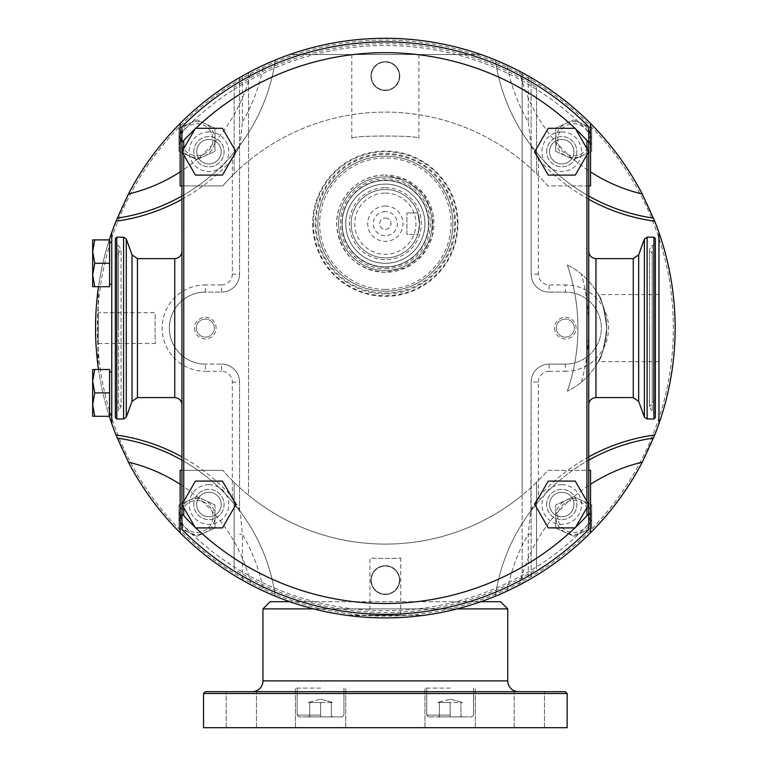 <?xml version="1.0" encoding="UTF-8"?>
<svg xmlns="http://www.w3.org/2000/svg" width="766" height="766" viewBox="0 0 766 766"><rect width="100%" height="100%" fill="white"/><g stroke="black" fill="none" stroke-linecap="round" stroke-linejoin="round"><path stroke-width="0.57" stroke-dasharray="3.83 2.87" d="M111.75 232.567L111.75 423.636M111.75 263.303L111.75 242.42L111.75 263.303M111.75 392.901L111.75 372.017L111.75 392.901M289.816 601.703A289.797 289.797 0 0 0 385.346 617.903C363.486 617.157 351.489 616.41 349.344 615.653C351.489 616.41 363.486 617.157 385.346 617.903A289.797 289.797 0 0 0 480.885 601.703L289.816 601.703A289.797 289.797 0 0 0 385.346 617.903C407.206 617.157 419.203 616.41 421.348 615.653C419.203 616.41 407.206 617.157 385.346 617.903A289.797 289.797 0 0 1 95.549 328.097A289.797 289.797 0 0 1 385.346 38.3A289.797 289.797 0 0 0 289.816 54.501A289.797 289.797 0 0 1 675.143 328.097A289.797 289.797 0 0 1 385.346 617.903A289.797 289.797 0 0 0 480.885 601.703L270.149 601.703M242.429 580.207L242.429 534.266A176.4 176.4 0 0 1 263.581 591.074A289.797 289.797 0 0 1 242.429 580.207L239.547 578.55A289.797 289.797 0 0 0 248.548 583.577A289.797 289.797 0 0 1 180.144 532.743L180.144 470.295L222.762 470.295L181.944 470.295L181.944 524.289A282.597 282.597 0 0 0 588.748 524.289L588.748 529.44A286.197 286.197 0 0 1 181.944 529.44L181.944 524.289M266.128 592.242L264.825 591.649M253.45 586.143L255.451 587.158M255.547 587.206L257.558 588.202M259.473 589.14L261.541 590.126M267.458 592.836L268.732 593.401M269.891 593.909L270.934 594.359M271.863 594.761L272.801 595.153M180.144 484.294A165.6 165.6 0 0 1 251.258 585.013A289.797 289.797 0 0 1 180.144 532.743M109.299 239.902A289.797 289.797 0 0 0 98.517 286.704M98.517 369.499A289.797 289.797 0 0 0 109.299 416.302M239.547 144.726L239.547 145.703L240.122 144.937L242.429 121.938L242.429 75.997L239.547 77.644L239.547 274.104L239.547 144.726L238.705 148.221A2.882 2.164 37.4 0 1 238.954 146.478L239.547 144.726L238.954 146.478A2.882 2.882 0 0 0 239.547 144.726L239.547 77.644A289.797 289.797 0 0 1 248.548 72.617L248.548 495.257A216.002 216.002 0 0 0 522.144 495.257L522.144 160.946A216.002 216.002 0 0 1 536.545 173.844L536.545 87.219A284.397 284.397 0 0 0 234.147 87.219L234.147 89.354A282.597 282.597 0 0 0 181.944 131.905L181.944 126.754A286.197 286.197 0 0 1 588.748 126.754L588.748 131.905A282.597 282.597 0 0 0 234.147 89.354L234.147 173.844A216.002 216.002 0 0 0 222.762 185.899L180.144 185.899L180.144 123.46A289.797 289.797 0 0 1 251.258 71.19A165.6 165.6 0 0 1 180.144 171.91M272.801 61.05L271.863 61.443M270.934 61.845L269.891 62.295M268.732 62.802L267.458 63.358M266.08 63.98L264.375 64.756M261.541 66.077L259.473 67.063M257.558 67.992L255.547 68.997M255.461 69.036L253.45 70.06M264.825 64.555L266.128 63.961M242.429 75.997A289.797 289.797 0 0 1 263.581 65.12A176.4 176.4 0 0 1 242.429 121.938L239.547 121.938M180.144 123.46A289.797 289.797 0 0 1 248.548 72.617L248.548 495.257A216.002 216.002 0 0 1 222.762 470.295A216.002 216.002 0 0 0 536.545 482.35L536.545 568.975A284.397 284.397 0 0 1 234.147 568.975L234.147 482.35L234.147 568.975M97.301 296.298L97.158 297.562L97.301 296.298M97.014 298.96L96.861 300.511L97.014 298.96M96.707 302.206L96.554 304.016L96.707 302.206M96.392 305.95L96.248 307.989L96.392 305.95M96.104 310.125L95.98 312.346L96.104 310.125M95.865 314.644L95.76 317L95.865 314.644M95.673 319.412L95.616 321.864L95.673 319.412M95.568 324.344L95.549 326.852L95.568 324.344M95.549 329.351L95.568 331.85L95.549 329.351M95.616 334.33L95.673 336.791L95.616 334.33M95.76 339.194L95.865 341.559L95.76 339.194M95.98 343.857L96.104 346.079L95.98 343.857M96.248 348.214L96.392 350.254L96.248 348.214M96.554 352.188L96.707 353.997L96.554 352.188M96.861 355.683L97.014 357.234L96.861 355.683M97.158 358.641L97.301 359.896L97.158 358.641M507.743 608.903L262.949 608.903M313.687 608.903L457.005 608.903M480.885 54.501A289.797 289.797 0 0 0 385.346 38.3A289.797 289.797 0 0 1 480.885 54.501L289.816 54.501L480.885 54.501M234.147 87.219L234.147 173.844A216.002 216.002 0 0 1 522.144 160.946L522.144 72.617A289.797 289.797 0 0 1 590.548 123.46A289.797 289.797 0 0 0 519.434 71.19A165.6 165.6 0 0 0 590.548 171.91M531.46 510.166L531.738 509.725A2.882 2.164 -142.6 0 0 531.987 507.973L538.345 497.163L540.499 499.078L531.144 510.501L531.738 509.725L531.144 511.468L531.738 509.725A2.882 2.882 0 0 0 531.144 511.468L531.144 578.55A289.797 289.797 0 0 1 522.144 583.577L522.144 72.617A289.797 289.797 0 0 1 531.144 77.644L531.144 144.726A2.882 2.882 0 0 0 531.738 146.478L531.144 144.726L531.144 274.104L531.144 77.644L528.272 75.997L528.272 121.938L531.144 121.938M588.748 199.342A190.083 190.083 0 0 1 538.345 159.031L540.499 157.126A187.201 187.201 0 0 0 588.748 196.048A187.201 187.201 0 0 1 540.499 157.126L530.857 145.186A2.882 2.557 142.9 0 0 531.144 145.703L528.272 121.938A176.4 176.4 0 0 1 507.111 65.12A289.797 289.797 0 0 1 528.272 75.997M504.564 63.961L505.876 64.555M517.251 70.06L515.24 69.045M515.145 68.997L513.134 67.992M511.219 67.063L509.16 66.077M503.233 63.358L501.969 62.802M500.811 62.295L499.767 61.845M498.829 61.443L497.89 61.05M588.748 131.905L588.748 470.295L547.939 470.295A216.002 216.002 0 0 1 522.144 495.257L522.144 583.577A289.797 289.797 0 0 0 590.548 532.743A289.797 289.797 0 0 1 519.434 585.013A165.6 165.6 0 0 1 590.548 484.294M497.89 595.153L498.829 594.761M499.767 594.359L500.811 593.909M501.969 593.401L503.233 592.836M504.612 592.223L506.326 591.438M509.16 590.126L511.219 589.14M513.134 588.202L515.145 587.206M515.24 587.158L517.251 586.143M505.876 591.649L504.564 592.242M530.857 511.018L531.144 382.1A18.001 18.001 0 0 1 549.145 364.099A18.001 18.001 0 0 0 531.144 382.1L531.144 578.55L528.272 580.207A289.797 289.797 0 0 1 507.111 591.074A176.4 176.4 0 0 1 528.272 534.266L531.144 534.266M181.944 151.668L195.435 175.098L222.456 175.098L235.966 151.697L222.456 128.295L195.435 128.295L181.925 151.697M181.944 470.295L181.944 131.905M181.944 328.097L181.944 404.783L181.944 328.097M536.545 87.219L536.545 173.844A216.002 216.002 0 0 1 547.939 185.899L590.548 185.899L590.548 123.46M588.748 185.899L547.939 185.899A216.002 216.002 0 0 0 222.762 185.899L181.944 185.899M590.548 532.743L590.548 470.295L547.939 470.295A216.002 216.002 0 0 1 536.545 482.35L536.545 568.975M370.935 76.102A14.41 14.41 0 0 0 385.346 90.512A14.41 14.41 0 0 0 399.766 76.102A14.41 14.41 0 0 0 385.346 61.682A14.41 14.41 0 0 0 370.935 76.102A14.41 14.41 0 0 1 385.346 61.682A14.41 14.41 0 0 1 399.766 76.102A14.41 14.41 0 0 1 385.346 90.512A14.41 14.41 0 0 1 370.935 76.102A14.41 14.41 0 0 0 385.346 90.512A14.41 14.41 0 0 0 399.766 76.102A14.41 14.41 0 0 1 385.346 90.512A14.41 14.41 0 0 1 370.935 76.102A14.41 14.41 0 0 1 385.346 61.682A14.41 14.41 0 0 1 399.766 76.102A14.41 14.41 0 0 0 385.346 61.682A14.41 14.41 0 0 0 370.935 76.102M370.935 580.101A14.41 14.41 0 0 0 385.346 594.512A14.41 14.41 0 0 0 399.766 580.101A14.41 14.41 0 0 0 385.346 565.691A14.41 14.41 0 0 0 370.935 580.101A14.41 14.41 0 0 1 385.346 565.691A14.41 14.41 0 0 1 399.766 580.101A14.41 14.41 0 0 1 385.346 594.512A14.41 14.41 0 0 1 370.935 580.101A14.41 14.41 0 0 0 385.346 594.512A14.41 14.41 0 0 0 399.766 580.101A14.41 14.41 0 0 1 385.346 594.512A14.41 14.41 0 0 1 370.935 580.101A14.41 14.41 0 0 1 385.346 565.691A14.41 14.41 0 0 1 399.766 580.101A14.41 14.41 0 0 0 385.346 565.691A14.41 14.41 0 0 0 370.935 580.101M588.748 470.295L588.748 524.289M588.767 151.697L575.256 175.098L548.236 175.098L534.725 151.697L548.236 128.295L575.256 128.295L588.748 151.668M588.748 328.097L588.748 404.783L588.748 328.097M193.827 504.497A15.119 15.119 0 0 1 208.946 489.378A15.119 15.119 0 0 1 224.065 504.497A15.119 15.119 0 0 1 208.946 519.616A15.119 15.119 0 0 1 193.827 504.497A15.119 15.119 0 0 1 208.946 489.378A15.119 15.119 0 0 1 224.065 504.497A15.119 15.119 0 0 1 208.946 519.616A15.119 15.119 0 0 1 193.827 504.497M546.627 151.697A15.119 15.119 0 0 1 561.746 136.578A15.119 15.119 0 0 1 576.865 151.697A15.119 15.119 0 0 1 561.746 166.816A15.119 15.119 0 0 1 546.627 151.697A15.119 15.119 0 0 1 561.746 136.578A15.119 15.119 0 0 1 576.865 151.697A15.119 15.119 0 0 1 561.746 166.816A15.119 15.119 0 0 1 546.627 151.697M573.983 151.697A12.237 12.237 0 0 1 561.746 163.943A12.237 12.237 0 0 1 549.509 151.697A12.237 12.237 0 0 1 561.746 139.46A12.237 12.237 0 0 1 573.983 151.697A12.237 12.237 0 0 1 561.746 163.943A12.237 12.237 0 0 1 549.509 151.697A12.237 12.237 0 0 1 561.746 139.46A12.237 12.237 0 0 1 573.983 151.697M538.345 274.104L531.144 274.104A18.001 18.001 0 0 0 549.145 292.105A18.001 18.001 0 0 1 531.144 274.104A18.001 18.001 0 0 0 549.145 292.105L565.346 292.105L549.145 292.105L549.145 284.904A10.801 10.801 0 0 1 538.345 274.104L538.345 159.031L531.987 148.221A2.882 2.164 -37.4 0 0 531.738 146.478L531.192 145.262A2.882 2.288 169.4 0 1 531.221 145.789L531.144 144.726L530.857 145.186M588.748 456.862A190.083 190.083 0 0 0 538.345 497.163L538.345 382.1L531.144 382.1A18.001 18.001 0 0 1 549.145 364.099L565.346 364.099A36.002 36.002 0 0 0 601.348 328.097A36.002 36.002 0 0 0 565.346 292.105A36.002 36.002 0 0 1 601.348 328.097A36.002 36.002 0 0 1 565.346 364.099A36.002 36.002 0 0 0 601.348 328.097A36.002 36.002 0 0 0 565.346 292.105L565.346 284.904L549.145 284.904M554.546 328.097A10.801 10.801 0 0 0 565.346 338.898A10.801 10.801 0 0 0 576.147 328.097A10.801 10.801 0 0 0 565.346 317.296A10.801 10.801 0 0 0 554.546 328.097M538.345 382.1A10.801 10.801 0 0 1 549.145 371.299L549.145 364.099L565.346 364.099L565.346 371.299A43.202 43.202 0 0 0 608.549 328.097A43.202 43.202 0 0 0 565.346 284.904M495.315 59.978A187.201 187.201 0 0 0 653.475 218.128A187.201 187.201 0 0 1 495.315 59.978A187.201 187.201 0 0 0 530.57 144.937M658.952 423.636L658.952 232.567M658.952 361.638L658.952 294.565L658.952 361.638L598.217 361.638C601.186 359.608 604.029 348.434 606.749 328.097C604.029 307.769 601.186 296.595 598.217 294.565C601.186 296.595 604.029 307.769 606.749 328.097C604.029 348.434 601.186 359.608 598.217 361.638M658.952 294.565L598.217 294.565M567.319 265.007A70.204 70.204 0 0 1 567.319 391.196A70.204 70.204 0 0 0 567.319 265.007A192.601 192.601 0 0 1 567.319 391.196A192.601 192.601 0 0 0 567.319 265.007M581.451 382.062A203.392 203.392 0 0 0 581.451 274.142A203.392 203.392 0 0 1 581.451 382.062M531.738 509.725L540.499 499.078A187.201 187.201 0 0 1 588.748 460.155M530.579 511.267A187.201 187.201 0 0 0 495.315 596.226A187.201 187.201 0 0 1 530.579 511.267L528.272 534.266L528.272 580.207M531.144 511.468L531.987 507.973M531.221 145.789L531.987 148.221M495.315 596.226A187.201 187.201 0 0 1 653.475 438.066A187.201 187.201 0 0 0 495.315 596.226M556.346 328.097A9.001 9.001 0 0 0 565.346 337.097A9.001 9.001 0 0 0 574.347 328.097A9.001 9.001 0 0 0 565.346 319.096A9.001 9.001 0 0 0 556.346 328.097A9.001 9.001 0 0 1 565.346 319.096A9.001 9.001 0 0 1 574.347 328.097A9.001 9.001 0 0 1 565.346 337.097A9.001 9.001 0 0 1 556.346 328.097M546.627 504.497A15.119 15.119 0 0 1 561.746 489.378A15.119 15.119 0 0 1 576.865 504.497A15.119 15.119 0 0 1 561.746 519.616A15.119 15.119 0 0 1 546.627 504.497A15.119 15.119 0 0 1 561.746 489.378A15.119 15.119 0 0 1 576.865 504.497A15.119 15.119 0 0 1 561.746 519.616A15.119 15.119 0 0 1 546.627 504.497M573.983 504.497A12.237 12.237 0 0 1 561.746 516.744A12.237 12.237 0 0 1 549.509 504.497A12.237 12.237 0 0 1 561.746 492.26A12.237 12.237 0 0 1 573.983 504.497A12.237 12.237 0 0 1 561.746 516.744A12.237 12.237 0 0 1 549.509 504.497A12.237 12.237 0 0 1 561.746 492.26A12.237 12.237 0 0 1 573.983 504.497M232.347 382.1L239.547 382.1L239.547 511.468A2.882 2.882 0 0 0 238.954 509.725L239.547 511.468L239.547 382.1A18.001 18.001 0 0 0 221.546 364.099A18.001 18.001 0 0 1 239.547 382.1A18.001 18.001 0 0 0 221.546 364.099L205.345 364.099L221.546 364.099L221.546 371.299A10.801 10.801 0 0 1 232.347 382.1L232.347 497.163L230.193 499.078L239.499 510.941A2.882 2.288 -10.6 0 1 239.48 510.405L239.835 511.018A2.882 2.557 -37.1 0 0 239.547 510.501L239.241 510.185M238.705 148.221L232.347 159.031L232.347 274.104L239.547 274.104A18.001 18.001 0 0 1 221.546 292.105A18.001 18.001 0 0 0 239.547 274.104A18.001 18.001 0 0 1 221.546 292.105L205.345 292.105A36.002 36.002 0 0 0 169.343 328.097A36.002 36.002 0 0 0 205.345 364.099A36.002 36.002 0 0 1 169.343 328.097A36.002 36.002 0 0 1 205.345 292.105A36.002 36.002 0 0 0 169.343 328.097A36.002 36.002 0 0 0 205.345 364.099L205.345 371.299L221.546 371.299M194.545 328.097A10.801 10.801 0 0 0 205.345 338.898A10.801 10.801 0 0 0 216.146 328.097A10.801 10.801 0 0 0 205.345 317.296A10.801 10.801 0 0 0 194.545 328.097M232.347 274.104A10.801 10.801 0 0 1 221.546 284.904L221.546 292.105L205.345 292.105L205.345 284.904A43.202 43.202 0 0 0 162.143 328.097A43.202 43.202 0 0 0 205.345 371.299M275.377 596.226A187.201 187.201 0 0 0 181.944 460.155A187.201 187.201 0 0 1 230.193 499.078A187.201 187.201 0 0 0 181.944 460.155A187.201 187.201 0 0 1 275.377 596.226A187.201 187.201 0 0 0 240.122 511.267L242.429 534.266L239.547 534.266M239.835 511.018L238.954 509.725A2.882 2.164 142.6 0 1 238.705 507.973L232.347 497.163A190.083 190.083 0 0 0 181.944 456.862M239.48 510.405L238.705 507.973M181.944 199.342A190.083 190.083 0 0 0 232.347 159.031L230.193 157.126L238.954 146.478L230.193 157.126A187.201 187.201 0 0 1 181.944 196.048M240.122 144.937A187.201 187.201 0 0 0 275.377 59.978A187.201 187.201 0 0 1 117.227 218.128A187.201 187.201 0 0 0 275.377 59.978A187.201 187.201 0 0 1 240.122 144.937L239.835 145.186M196.345 328.097A9.001 9.001 0 0 0 205.345 337.097A9.001 9.001 0 0 0 214.346 328.097A9.001 9.001 0 0 0 205.345 319.096A9.001 9.001 0 0 0 196.345 328.097A9.001 9.001 0 0 1 205.345 319.096A9.001 9.001 0 0 1 214.346 328.097A9.001 9.001 0 0 1 205.345 337.097A9.001 9.001 0 0 1 196.345 328.097M193.827 151.697A15.119 15.119 0 0 1 208.946 136.578A15.119 15.119 0 0 1 224.065 151.697A15.119 15.119 0 0 1 208.946 166.816A15.119 15.119 0 0 1 193.827 151.697A15.119 15.119 0 0 1 208.946 136.578A15.119 15.119 0 0 1 224.065 151.697A15.119 15.119 0 0 1 208.946 166.816A15.119 15.119 0 0 1 193.827 151.697M221.192 151.697A12.237 12.237 0 0 1 208.946 163.943A12.237 12.237 0 0 1 196.709 151.697A12.237 12.237 0 0 1 208.946 139.46A12.237 12.237 0 0 1 221.192 151.697A12.237 12.237 0 0 1 208.946 163.943A12.237 12.237 0 0 1 196.709 151.697A12.237 12.237 0 0 1 208.946 139.46A12.237 12.237 0 0 1 221.192 151.697M221.192 504.497A12.237 12.237 0 0 1 208.946 516.744A12.237 12.237 0 0 1 196.709 504.497A12.237 12.237 0 0 1 208.946 492.26A12.237 12.237 0 0 1 221.192 504.497A12.237 12.237 0 0 1 208.946 516.744A12.237 12.237 0 0 1 196.709 504.497A12.237 12.237 0 0 1 208.946 492.26A12.237 12.237 0 0 1 221.192 504.497M399.383 580.101A14.037 14.037 0 0 1 385.346 594.138A14.037 14.037 0 0 1 371.309 580.101A14.037 14.037 0 0 1 385.346 566.064A14.037 14.037 0 0 1 399.383 580.101A14.037 14.037 0 0 1 385.346 594.138A14.037 14.037 0 0 1 371.309 580.101A14.037 14.037 0 0 1 385.346 566.064A14.037 14.037 0 0 1 399.383 580.101M183.744 515.719A275.396 275.396 0 0 0 586.947 515.719L586.947 140.475A275.396 275.396 0 0 0 183.744 140.475L183.744 515.719M575.706 527.113A275.396 275.396 0 0 1 574.883 527.898M195.809 527.898A275.396 275.396 0 0 1 194.985 527.113M183.744 507.657L183.744 501.347M183.744 154.856L183.744 148.547M194.985 129.081A275.396 275.396 0 0 1 195.809 128.295M574.883 128.295A275.396 275.396 0 0 1 575.706 129.081M586.947 148.547L586.947 154.856M586.947 501.347L586.947 507.657M561.746 131.896A19.801 19.801 0 0 1 581.547 151.697A19.801 19.801 0 0 1 561.746 171.498A19.801 19.801 0 0 1 541.945 151.697A19.801 19.801 0 0 1 561.746 131.896M208.946 131.896A19.801 19.801 0 0 1 228.747 151.697A19.801 19.801 0 0 1 208.946 171.498A19.801 19.801 0 0 1 189.145 151.697A19.801 19.801 0 0 1 208.946 131.896M561.746 484.696A19.801 19.801 0 0 1 581.547 504.497A19.801 19.801 0 0 1 561.746 524.298A19.801 19.801 0 0 1 541.945 504.497A19.801 19.801 0 0 1 561.746 484.696M208.946 484.696A19.801 19.801 0 0 1 228.747 504.497A19.801 19.801 0 0 1 208.946 524.298A19.801 19.801 0 0 1 189.145 504.497A19.801 19.801 0 0 1 208.946 484.696M561.746 481.096L575.256 481.096L588.767 504.497L575.256 527.898L548.236 527.898L534.725 504.497L548.236 481.096L561.746 481.096M208.946 481.096L222.456 481.096L235.966 504.497L222.456 527.898L195.435 527.898L181.925 504.497L195.435 481.096L208.946 481.096M655.351 238.638L655.351 417.556M655.351 328.097L655.351 242.41L653.59 245.063L653.59 328.097L653.59 245.063L652.22 245.647L652.22 410.557L652.22 245.647C651.713 245.139 650.832 246.47 649.587 249.62L649.587 328.097L649.587 249.62L652.22 253.594L652.22 328.097L652.22 253.594L653.59 254.178L653.59 411.141L653.59 254.178L655.351 256.83L655.351 413.793L655.351 256.83M399.383 76.102A14.037 14.037 0 0 1 385.346 90.139A14.037 14.037 0 0 1 371.309 76.102A14.037 14.037 0 0 1 385.346 62.056A14.037 14.037 0 0 1 399.383 76.102A14.037 14.037 0 0 1 385.346 90.139A14.037 14.037 0 0 1 371.309 76.102A14.037 14.037 0 0 1 385.346 62.056A14.037 14.037 0 0 1 399.383 76.102M371.041 76.102A14.315 14.315 0 0 0 385.346 90.407A14.315 14.315 0 0 0 399.661 76.102A14.315 14.315 0 0 0 385.346 61.787A14.315 14.315 0 0 0 371.041 76.102A14.315 14.315 0 0 0 385.346 90.407A14.315 14.315 0 0 0 399.661 76.102A14.315 14.315 0 0 0 385.346 61.787A14.315 14.315 0 0 0 371.041 76.102M371.041 580.101A14.315 14.315 0 0 0 385.346 594.406A14.315 14.315 0 0 0 399.661 580.101A14.315 14.315 0 0 0 385.346 565.787A14.315 14.315 0 0 0 371.041 580.101A14.315 14.315 0 0 0 385.346 594.406A14.315 14.315 0 0 0 399.661 580.101A14.315 14.315 0 0 0 385.346 565.787A14.315 14.315 0 0 0 371.041 580.101M115.35 417.556L115.35 238.638M115.35 328.097L115.35 413.793L117.102 411.141L117.102 245.063L117.102 411.141L118.471 410.557L118.471 328.097L118.471 410.557L121.105 406.583L121.105 249.62L118.471 245.647L118.471 328.097L118.471 245.647L117.102 245.063L115.35 242.41M418.887 54.501L351.814 54.501L418.887 54.501L418.887 138.445C420.936 135.237 349.756 135.237 351.814 138.445C349.756 135.237 420.936 135.237 418.887 138.445M351.814 54.501L351.814 138.445M385.346 40.1A287.997 287.997 0 0 1 673.352 328.097A287.997 287.997 0 0 1 385.346 616.103A287.997 287.997 0 0 1 97.349 328.097A287.997 287.997 0 0 1 385.346 40.1A287.997 287.997 0 0 1 673.352 328.097A287.997 287.997 0 0 1 385.346 616.103A287.997 287.997 0 0 1 97.349 328.097A287.997 287.997 0 0 1 385.346 40.1M458.001 223.701A72.655 72.655 0 0 0 385.346 151.046A72.655 72.655 0 0 0 312.691 223.701A72.655 72.655 0 0 0 385.346 296.356A72.655 72.655 0 0 0 458.001 223.701M196.977 155.747A16.019 16.019 0 0 0 212.996 139.728A16.019 16.019 0 0 0 196.977 123.709A16.019 16.019 0 0 0 180.958 139.728A16.019 16.019 0 0 0 196.977 155.747A16.019 16.019 0 0 0 212.996 139.728A16.019 16.019 0 0 0 196.977 123.709A16.019 16.019 0 0 0 180.958 139.728A16.019 16.019 0 0 0 196.977 155.747M573.724 532.494A16.019 16.019 0 0 0 589.743 516.476A16.019 16.019 0 0 0 573.724 500.457A16.019 16.019 0 0 0 557.705 516.476A16.019 16.019 0 0 0 573.724 532.494A16.019 16.019 0 0 0 589.743 516.476A16.019 16.019 0 0 0 573.724 500.457A16.019 16.019 0 0 0 557.705 516.476A16.019 16.019 0 0 0 573.724 532.494M573.724 155.747A16.019 16.019 0 0 0 589.743 139.728A16.019 16.019 0 0 0 573.724 123.709A16.019 16.019 0 0 0 557.705 139.728A16.019 16.019 0 0 0 573.724 155.747A16.019 16.019 0 0 0 589.743 139.728A16.019 16.019 0 0 0 573.724 123.709A16.019 16.019 0 0 0 557.705 139.728A16.019 16.019 0 0 0 573.724 155.747M196.977 532.494A16.019 16.019 0 0 0 212.996 516.476A16.019 16.019 0 0 0 196.977 500.457A16.019 16.019 0 0 0 180.958 516.476A16.019 16.019 0 0 0 196.977 532.494A16.019 16.019 0 0 0 212.996 516.476A16.019 16.019 0 0 0 196.977 500.457A16.019 16.019 0 0 0 180.958 516.476A16.019 16.019 0 0 0 196.977 532.494M313.351 223.701A72.004 72.004 0 0 1 385.346 151.697A72.004 72.004 0 0 1 457.35 223.701A72.004 72.004 0 0 1 385.346 295.705A72.004 72.004 0 0 1 313.351 223.701M385.346 266.903A43.202 43.202 0 0 0 428.548 223.701A43.202 43.202 0 0 0 385.346 180.498A43.202 43.202 0 0 0 342.143 223.701A43.202 43.202 0 0 0 385.346 266.903A43.202 43.202 0 0 1 342.143 223.701A43.202 43.202 0 0 1 385.346 180.498A43.202 43.202 0 0 1 428.548 223.701A43.202 43.202 0 0 1 385.346 266.903M385.346 263.303A39.602 39.602 0 0 0 424.948 223.701A39.602 39.602 0 0 0 385.346 184.099A39.602 39.602 0 0 0 345.744 223.701A39.602 39.602 0 0 0 385.346 263.303A39.602 39.602 0 0 1 345.744 223.701A39.602 39.602 0 0 1 385.346 184.099A39.602 39.602 0 0 1 424.948 223.701A39.602 39.602 0 0 1 385.346 263.303M385.346 267.219A43.528 43.528 0 0 0 428.874 223.701A43.528 43.528 0 0 0 385.346 180.173A43.528 43.528 0 0 0 341.827 223.701A43.528 43.528 0 0 0 385.346 267.219M385.346 270.503A46.803 46.803 0 0 0 432.148 223.701A46.803 46.803 0 0 0 385.346 176.898A46.803 46.803 0 0 0 338.543 223.701A46.803 46.803 0 0 0 385.346 270.503A46.803 46.803 0 0 0 432.148 223.701A46.803 46.803 0 0 0 385.346 176.898A46.803 46.803 0 0 0 338.543 223.701A46.803 46.803 0 0 0 385.346 270.503A46.803 46.803 0 0 1 338.543 223.701A46.803 46.803 0 0 1 385.346 176.898A46.803 46.803 0 0 1 432.148 223.701A46.803 46.803 0 0 1 385.346 270.503A46.803 46.803 0 0 1 338.543 223.701A46.803 46.803 0 0 1 385.346 176.898A46.803 46.803 0 0 1 432.148 223.701A46.803 46.803 0 0 1 385.346 270.503A46.803 46.803 0 0 0 432.148 223.701A46.803 46.803 0 0 0 385.346 176.898A46.803 46.803 0 0 0 338.543 223.701A46.803 46.803 0 0 0 385.346 270.503M385.346 291.204A67.504 67.504 0 0 0 452.85 223.701A67.504 67.504 0 0 0 385.346 156.197A67.504 67.504 0 0 0 317.852 223.701A67.504 67.504 0 0 0 385.346 291.204A67.504 67.504 0 0 0 452.85 223.701A67.504 67.504 0 0 0 385.346 156.197A67.504 67.504 0 0 0 317.852 223.701A67.504 67.504 0 0 0 385.346 291.204A67.504 67.504 0 0 1 317.852 223.701A67.504 67.504 0 0 1 385.346 156.197A67.504 67.504 0 0 1 452.85 223.701A67.504 67.504 0 0 1 385.346 291.204M385.346 154.397A69.304 69.304 0 0 1 454.65 223.701A69.304 69.304 0 0 1 385.346 293.005A69.304 69.304 0 0 1 316.052 223.701A69.304 69.304 0 0 1 385.346 154.397M385.346 184.127A39.573 39.573 0 0 0 345.782 223.701A39.573 39.573 0 0 0 385.346 263.274A39.573 39.573 0 0 0 424.919 223.701A39.573 39.573 0 0 0 385.346 184.127A39.573 39.573 0 0 1 424.919 223.701A39.573 39.573 0 0 1 385.346 263.274A39.573 39.573 0 0 1 345.782 223.701A39.573 39.573 0 0 1 385.346 184.127M385.346 187.727A35.973 35.973 0 0 1 421.319 223.701A35.973 35.973 0 0 1 385.346 259.674A35.973 35.973 0 0 1 349.373 223.701A35.973 35.973 0 0 1 385.346 187.727M385.346 189.499A34.202 34.202 0 0 1 419.548 223.701A34.202 34.202 0 0 1 385.346 257.903A34.202 34.202 0 0 1 351.144 223.701A34.202 34.202 0 0 1 385.346 189.499A34.202 34.202 0 0 0 351.144 223.701A34.202 34.202 0 0 0 385.346 257.903A34.202 34.202 0 0 0 419.548 223.701A34.202 34.202 0 0 0 385.346 189.499M419.548 224.256L417.815 234.473L406.947 234.473L406.947 212.929L406.947 234.473L417.815 234.473L419.548 224.256L417.815 212.929L406.947 212.929L417.815 212.929L419.548 224.256M385.346 193.099A30.602 30.602 0 0 1 415.948 223.701A30.602 30.602 0 0 1 385.346 254.302A30.602 30.602 0 0 1 354.744 223.701A30.602 30.602 0 0 1 385.346 193.099M385.346 206.025A17.675 17.675 0 0 0 367.68 223.701A17.675 17.675 0 0 0 385.346 241.376A17.675 17.675 0 0 0 403.021 223.701A17.675 17.675 0 0 0 385.346 206.025M385.346 211.636A12.065 12.065 0 0 0 373.291 223.701A12.065 12.065 0 0 0 385.346 235.756A12.065 12.065 0 0 0 397.41 223.701A12.065 12.065 0 0 0 385.346 211.636M385.346 218.032A5.668 5.668 0 0 1 391.014 223.701A5.668 5.668 0 0 1 385.346 229.369A5.668 5.668 0 0 1 379.677 223.701A5.668 5.668 0 0 1 385.346 218.032A5.668 5.668 0 0 0 379.677 223.701A5.668 5.668 0 0 0 385.346 229.369A5.668 5.668 0 0 0 391.014 223.701A5.668 5.668 0 0 0 385.346 218.032M178.976 151.275L178.976 128.171L196.977 119.927L214.978 128.171L214.978 151.275L196.977 159.529L178.976 151.275L178.976 128.171L196.977 119.927L214.978 128.171L214.978 151.275L196.977 159.529L178.976 151.275M178.976 139.728A18.001 18.001 0 0 1 204.474 123.364A18.001 18.001 0 0 1 204.474 156.092A18.001 18.001 0 0 1 178.976 139.728M555.723 528.023L555.723 504.918L573.724 496.674L591.725 504.918L591.725 528.023L573.724 536.277L555.723 528.023L555.723 504.918L573.724 496.674L591.725 504.918L591.725 528.023L573.724 536.277L555.723 528.023M555.723 516.476A18.001 18.001 0 0 1 581.222 500.112A18.001 18.001 0 0 1 581.222 532.839A18.001 18.001 0 0 1 555.723 516.476M555.723 151.275L555.723 128.171L573.724 119.927L591.725 128.171L591.725 151.275L573.724 159.529L555.723 151.275L555.723 128.171L573.724 119.927L591.725 128.171L591.725 151.275L573.724 159.529L555.723 151.275M555.723 139.728A18.001 18.001 0 0 1 581.222 123.364A18.001 18.001 0 0 1 581.222 156.092A18.001 18.001 0 0 1 555.723 139.728M178.976 528.023L178.976 504.918L196.977 496.674L214.978 504.918L214.978 528.023L196.977 536.277L178.976 528.023L178.976 504.918L196.977 496.674L214.978 504.918L214.978 528.023L196.977 536.277L178.976 528.023M178.976 516.476A18.001 18.001 0 0 1 204.474 500.112A18.001 18.001 0 0 1 204.474 532.839A18.001 18.001 0 0 1 178.976 516.476M349.344 615.653L421.348 615.203L349.344 615.203M369.93 615.203L400.762 615.203L369.93 615.203L369.93 557.983C368.973 558.548 401.719 558.548 400.762 557.983C401.719 558.548 368.973 558.548 369.93 557.983M400.762 615.203L400.762 557.983M252.148 691.698L518.544 691.698L252.148 691.698M565.346 691.698L205.345 691.698M241.347 691.698L256.466 691.698L241.347 691.698M529.344 691.698L514.225 691.698L529.344 691.698M567.146 693.498L203.545 693.498M567.146 727.7L203.545 727.7M241.347 727.7L256.466 727.7L241.347 727.7M529.344 727.7L514.225 727.7L529.344 727.7M450.149 727.7L424.948 727.7L450.149 727.7M320.552 727.7L295.35 727.7L320.552 727.7M450.149 688.098L424.948 688.098L450.149 688.098M450.149 716.899L471.751 716.899L428.548 716.899L462.587 716.899L437.702 716.899L460.95 716.871L450.149 716.899L450.149 702.499L437.702 702.499L462.587 702.499L437.702 702.499L450.149 702.499L450.149 716.899L439.349 716.871L471.751 716.899L428.548 716.899L462.587 716.899L437.702 716.899L460.95 716.871L460.95 702.499L460.95 716.871L450.149 716.899L450.149 702.499L450.149 716.899L439.349 716.871L439.349 702.499L439.349 716.871L450.149 716.899M460.95 716.871L460.95 702.499L460.95 716.871M439.349 716.871L439.349 702.499L439.349 716.871M320.552 688.098L295.35 688.098L320.552 688.098M320.552 716.899L298.951 716.899L332.99 716.899L308.104 716.899L331.343 716.871L320.552 716.899L320.552 702.499L308.104 702.499L332.99 702.499L308.104 702.499L320.552 702.499L320.552 716.899L309.751 716.871L342.143 716.899L298.951 716.899L332.99 716.899L308.104 716.899L331.343 716.871L331.343 702.499L331.343 716.871L320.552 716.899L320.552 702.499L320.552 716.899L309.751 716.871L309.751 702.499L309.751 716.871L320.552 716.899M331.343 716.871L331.343 702.499L331.343 716.871M309.751 716.871L309.751 702.499L309.751 716.871M97.789 364.099L98.249 292.105L98.249 364.099M98.249 312.681L98.249 343.522L98.249 312.681L155.46 312.681C154.904 311.724 154.904 344.47 155.46 343.522C154.904 344.47 154.904 311.724 155.46 312.681M98.249 343.522L155.46 343.522M109.586 263.303L109.586 239.902L109.586 286.704L109.586 263.303L94.754 263.303L92.667 275.004L94.754 286.704L92.667 286.704L94.754 286.704L92.667 286.704L92.667 275.004L94.754 263.303L92.667 275.004L92.667 251.602L94.754 263.303L109.586 263.303L109.586 286.704L94.754 286.704L109.586 286.704L94.754 286.704L92.667 275.004L92.667 286.704L92.667 251.602L94.754 239.902L92.667 251.602L92.667 239.902L94.754 239.902L92.667 239.902L92.667 251.602L94.754 263.303L109.586 263.303L109.586 239.902L94.754 239.902L92.667 251.602L92.667 275.004M109.586 239.902L94.754 239.902L109.586 239.902M92.667 251.602L92.667 239.902L94.754 239.902M109.586 392.901L109.586 369.499L109.586 416.302L109.586 392.901L94.754 392.901L92.667 404.601L94.754 416.302L92.667 416.302L94.754 416.302L92.667 416.302L92.667 404.601L94.754 392.901L92.667 404.601L92.667 381.2L94.754 392.901L109.586 392.901L109.586 416.302L94.754 416.302L109.586 416.302L94.754 416.302L92.667 404.601L92.667 416.302L92.667 381.2L94.754 369.499L92.667 381.2L92.667 369.499L94.754 369.499L92.667 369.499L92.667 381.2L94.754 392.901L109.586 392.901L109.586 369.499L94.754 369.499L92.667 381.2L92.667 404.601M109.586 369.499L94.754 369.499L109.586 369.499M92.667 381.2L92.667 369.499L94.754 369.499M221.546 284.904L205.345 284.904M549.145 371.299L565.346 371.299M531.192 510.941A2.882 2.288 -169.4 0 0 531.221 510.405M239.499 145.262A2.882 2.288 10.6 0 0 239.48 145.789M595.948 397.583L595.948 258.621M633.262 397.583L633.262 258.621M638.672 401.374L638.672 254.829M644.398 239.097L644.398 417.106M647.107 237.201L647.107 419.002M653.905 237.201L653.905 419.002M652.22 328.097L652.22 402.6L652.22 328.097M174.744 397.583L174.744 258.621M137.44 258.621L137.44 397.583M132.02 254.829L132.02 401.374M126.294 417.106L126.294 239.097M123.594 419.002L123.594 237.201M116.786 419.002L116.786 237.201M118.471 328.097L118.471 253.594L118.471 328.097M117.102 328.097L117.102 254.178L117.102 328.097M385.346 293.905A70.204 70.204 0 0 1 315.152 223.701A70.204 70.204 0 0 1 385.346 153.497A70.204 70.204 0 0 1 455.55 223.701A70.204 70.204 0 0 1 385.346 293.905M385.346 268.703A45.002 45.002 0 0 0 430.348 223.701A45.002 45.002 0 0 0 385.346 178.698A45.002 45.002 0 0 0 340.343 223.701A45.002 45.002 0 0 0 385.346 268.703M385.346 272.303A48.603 48.603 0 0 1 336.743 223.701A48.603 48.603 0 0 1 385.346 175.098C357.396 174.255 333.143 201.343 337.04 229.034C342.182 255.691 358.287 270.111 385.346 272.303A48.603 48.603 0 0 0 433.949 223.701A48.603 48.603 0 0 0 385.346 175.098L406.727 180.058L423.751 193.913L432.934 213.848L432.417 235.784L422.305 255.26L405.693 267.832L385.346 272.303M385.346 289.404A65.704 65.704 0 0 0 451.05 223.701A65.704 65.704 0 0 0 385.346 157.997A65.704 65.704 0 0 0 319.652 223.701A65.704 65.704 0 0 0 385.346 289.404M262.949 680.897L507.743 680.897M450.149 715.099L426.748 715.099L450.149 715.099M320.552 715.099L297.151 715.099L320.552 715.099M531.192 145.262L531.144 144.726M540.499 157.126L531.738 146.478M230.193 499.078L238.954 509.725M239.499 510.941L239.547 511.468M239.547 510.501L240.122 511.267M655.351 399.373L649.587 406.583L649.587 328.097L649.587 406.583C650.832 409.733 651.713 411.055 652.22 410.557L653.59 411.141L655.351 413.793M115.35 399.373L121.105 406.583L121.105 249.62L115.35 256.83M226.229 727.7L226.229 691.698L226.229 727.7M256.466 727.7L256.466 691.698L256.466 727.7M514.225 727.7L514.225 691.698L514.225 727.7M544.463 727.7L544.463 691.698L544.463 727.7M424.948 727.7L424.948 688.098L424.948 727.7M475.351 727.7L475.351 688.098L475.351 727.7M426.748 715.099L426.748 688.098L426.748 715.099L428.548 716.899L426.748 715.099M473.551 715.099L473.551 688.098L473.551 715.099L471.751 716.899L473.551 715.099M460.95 716.306L462.587 716.899L460.95 716.306M439.349 716.306L437.702 716.899L439.349 716.306M450.149 699.167L462.587 702.499L450.149 699.167L437.702 702.499L450.149 699.167M295.35 727.7L295.35 688.098L295.35 727.7M345.744 727.7L345.744 688.098L345.744 727.7M297.151 715.099L297.151 688.098L297.151 715.099L298.951 716.899L297.151 715.099M343.944 715.099L343.944 688.098L343.944 715.099L342.143 716.899L343.944 715.099M331.343 716.306L332.99 716.899L331.343 716.306M309.751 716.306L308.104 716.899L309.751 716.306M320.552 699.167L332.99 702.499L320.552 699.167L308.104 702.499L320.552 699.167M109.586 242.42L111.75 242.42M109.586 284.176L111.75 284.176M109.586 372.017L111.75 372.017M109.586 413.784L111.75 413.784"/><path stroke-width="1.15" d="M590.548 484.294A165.6 165.6 0 0 1 642.262 462.185A289.797 289.797 0 0 1 128.429 462.185L115.982 434.983A289.797 289.797 0 0 1 111.75 423.636L111.75 232.567A289.797 289.797 0 0 1 115.982 221.221L128.429 194.018A289.797 289.797 0 0 1 642.262 194.018A165.6 165.6 0 0 1 590.548 171.91M272.801 595.153L266.128 592.242M264.825 591.649L263.581 591.074M251.258 585.013L253.45 586.143M257.558 588.202L259.473 589.14M261.541 590.126L262.997 590.806M263.016 590.816L267.458 592.836M268.732 593.401L269.891 593.909M270.934 594.359L271.863 594.761M111.75 232.567A289.797 289.797 0 0 0 109.299 239.902M98.517 286.704A289.797 289.797 0 0 0 98.517 369.499M109.299 416.302A289.797 289.797 0 0 0 111.75 423.636M266.128 63.961L272.801 61.05M271.863 61.443L270.934 61.845M269.891 62.295L268.732 62.802M267.458 63.358L266.08 63.98M264.375 64.756L261.541 66.077M259.473 67.063L257.558 67.992M253.45 70.06L251.258 71.19M263.581 65.12L264.825 64.555M97.789 292.105L97.531 294.259L97.789 292.105M97.512 294.374L97.435 295.063L97.512 294.374M97.426 295.197L97.301 296.298L97.426 295.197M97.158 297.562L97.014 298.96L97.158 297.562M96.861 300.511L96.707 302.206L96.861 300.511M96.554 304.016L96.392 305.95L96.554 304.016M96.248 307.989L96.104 310.125L96.248 307.989M95.98 312.346L95.865 314.644L95.98 312.346M95.76 317L95.673 319.412L95.76 317M95.616 321.864L95.568 324.344L95.616 321.864M95.549 326.852L95.549 329.351L95.549 326.852M95.568 331.85L95.616 334.33L95.568 331.85M95.673 336.791L95.76 339.194L95.673 336.791M95.865 341.559L95.98 343.857L95.865 341.559M96.104 346.079L96.248 348.214L96.104 346.079M96.392 350.254L96.554 352.188L96.392 350.254M96.707 353.997L96.861 355.683L96.707 353.997M97.014 357.234L97.158 358.641L97.014 357.234M97.301 359.896L97.426 360.997L97.301 359.896M97.435 361.14L97.512 361.82L97.435 361.14M97.531 361.935L97.789 364.099L97.531 361.935M500.552 601.703L480.885 601.703L500.552 601.703L507.743 608.903L457.005 608.903M289.816 601.703L270.149 601.703L262.949 608.903L313.687 608.903M497.89 61.05L504.564 63.961M505.876 64.555L507.111 65.12M519.434 71.19L517.251 70.06M513.134 67.992L511.219 67.063M509.16 66.077L507.705 65.397M507.686 65.388L503.233 63.358M501.969 62.802L500.811 62.295M499.767 61.845L498.829 61.443M658.952 232.567L658.952 423.636A289.797 289.797 0 0 0 654.719 221.221L642.262 194.018M658.952 423.636A289.797 289.797 0 0 1 654.719 434.983L642.262 462.185M504.564 592.242L497.89 595.153M498.829 594.761L499.767 594.359M500.811 593.909L501.969 593.401M503.233 592.836L504.612 592.223M506.326 591.438L509.16 590.126M511.219 589.14L513.134 588.202M517.251 586.143L519.434 585.013M507.111 591.074L505.876 591.649M180.144 532.743L180.144 522.412A282.597 282.597 0 0 0 181.944 524.289M588.748 524.289A282.597 282.597 0 0 0 590.548 522.412L590.548 532.743M181.944 151.668L181.944 126.754A286.197 286.197 0 0 1 588.748 126.754L588.748 151.668M181.925 151.697L195.435 175.098L222.456 175.098L235.966 151.697L222.456 128.295L195.435 128.295L181.925 151.697L181.944 504.468M181.944 504.535L181.944 529.44A286.197 286.197 0 0 0 588.748 529.44L588.748 504.535M590.548 123.46L590.548 133.791A282.597 282.597 0 0 0 588.748 131.915M181.944 131.905A282.597 282.597 0 0 0 180.144 133.791L180.144 123.46M590.548 133.791L590.548 185.899L588.748 185.899M588.748 504.468L588.748 151.735L575.256 128.295L548.236 128.295L534.725 151.697L548.236 175.098L575.256 175.098L588.767 151.697M590.548 522.412L590.548 470.295L588.748 470.295M181.944 470.295L180.144 470.295L180.144 522.412M653.475 218.128A187.201 187.201 0 0 1 588.748 196.048A187.201 187.201 0 0 0 653.475 218.128M588.748 460.155A187.201 187.201 0 0 1 653.475 438.066M117.227 438.066A187.201 187.201 0 0 1 181.944 460.155A187.201 187.201 0 0 0 117.227 438.066A187.201 187.201 0 0 1 181.944 460.155A187.201 187.201 0 0 0 117.227 438.066M181.944 196.048A187.201 187.201 0 0 1 117.227 218.128M180.144 133.791L180.144 185.899L181.944 185.899M194.985 527.113A275.396 275.396 0 0 1 183.744 515.719A275.396 275.396 0 0 1 181.944 513.775M588.748 513.775A275.396 275.396 0 0 1 586.947 515.719A275.396 275.396 0 0 1 575.706 527.113M574.883 527.898A275.396 275.396 0 0 1 195.809 527.898M183.744 515.719L183.744 507.657M183.744 501.347L183.744 154.856M183.744 148.547L183.744 140.475A275.396 275.396 0 0 1 194.985 129.081M181.944 142.428A275.396 275.396 0 0 1 183.744 140.475M575.706 129.081A275.396 275.396 0 0 1 588.748 142.428M195.809 128.295A275.396 275.396 0 0 1 574.883 128.295M586.947 140.475L586.947 148.547M586.947 154.856L586.947 501.347M586.947 507.657L586.947 515.719M575.256 481.096L548.236 481.096L534.725 504.497L548.236 527.898L575.256 527.898L588.767 504.497L575.256 481.096M222.456 481.096L195.435 481.096L181.925 504.497L195.435 527.898L222.456 527.898L235.966 504.497L222.456 481.096M653.905 237.201L653.905 419.002L655.351 417.556L655.351 238.638L653.905 237.201L647.107 237.201L644.398 239.097L644.398 417.106L647.107 419.002L647.107 237.201M655.351 242.41L655.351 328.097M115.35 328.097L115.35 417.556L116.786 419.002L116.786 237.201L115.35 238.638L115.35 413.793M507.743 608.903L507.743 680.897L262.949 680.897L262.949 608.903M262.949 680.897A10.801 10.801 -90 0 1 252.148 691.698M507.743 680.897A10.801 10.801 90 0 0 518.544 691.698M205.345 691.698L565.346 691.698L567.146 693.498L203.545 693.498L205.345 691.698M567.146 693.498L567.146 727.7L203.545 727.7L203.545 693.498M109.586 263.303L109.586 286.704L94.754 286.704L92.667 275.004L92.667 286.704L94.754 286.704L92.667 275.004L94.754 263.303L92.667 251.602L94.754 239.902L92.667 239.902L92.667 251.602L94.754 263.303L109.586 263.303L109.586 239.902L94.754 239.902M92.667 275.004L92.667 251.602M109.586 392.901L109.586 416.302L94.754 416.302L92.667 404.601L92.667 416.302L94.754 416.302L92.667 404.601L94.754 392.901L92.667 381.2L94.754 369.499L92.667 369.499L92.667 381.2L94.754 392.901L109.586 392.901L109.586 369.499L94.754 369.499M92.667 404.601L92.667 381.2M181.944 199.342A190.083 190.083 0 0 1 115.982 221.221M115.982 434.983A190.083 190.083 0 0 1 181.944 456.862M654.719 221.221A190.083 190.083 0 0 1 588.748 199.342M588.748 456.862A190.083 190.083 0 0 1 654.719 434.983M180.144 171.91A165.6 165.6 0 0 1 128.429 194.018M128.429 462.185A165.6 165.6 0 0 1 180.144 484.294M595.948 397.583L633.262 397.583L633.262 258.621L595.948 258.621L595.948 397.583C591.572 398.004 589.178 400.407 588.748 404.783M633.262 258.621L638.672 254.829L638.672 401.374L644.398 417.106M181.944 251.42C181.523 255.796 179.12 258.19 174.744 258.621L174.744 397.583C179.12 398.004 181.523 400.407 181.944 404.783M174.744 397.583L137.44 397.583L137.44 258.621L132.02 254.829L126.294 239.097L126.294 417.106L123.594 419.002L116.786 419.002M137.44 397.583L132.02 401.374L132.02 254.829M126.294 239.097L123.594 237.201L123.594 419.002M595.948 258.621C591.572 258.19 589.178 255.796 588.748 251.42M633.262 397.583L638.672 401.374M638.672 254.829L644.398 239.097M653.905 419.002L647.107 419.002M174.744 258.621L137.44 258.621M132.02 401.374L126.294 417.106M123.594 237.201L116.786 237.201M109.586 242.42L111.75 242.42M109.586 284.176L111.75 284.176M109.586 372.017L111.75 372.017M109.586 413.784L111.75 413.784"/></g></svg>
